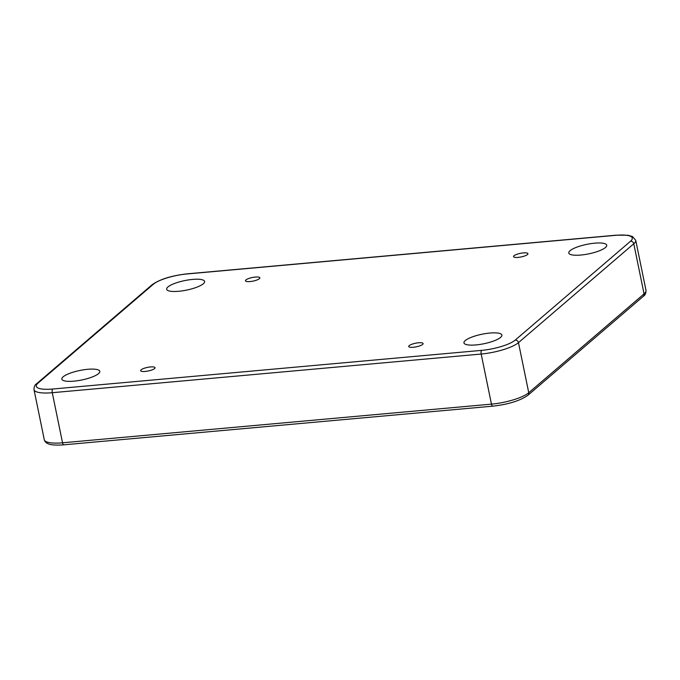 <?xml version="1.0" encoding="UTF-8"?>
<svg xmlns="http://www.w3.org/2000/svg" width="680" height="680" viewBox="0 0 680 680"><rect width="100%" height="100%" fill="white"/><g stroke="black" fill="none" stroke-linecap="round" stroke-linejoin="round"><path stroke-width="1.02" d="M527.442 254.55A7.336 1.836 168.4 0 1 519.588 257.219A7.336 1.836 168.4 0 1 513.553 256.624A7.336 1.836 168.4 0 1 514.038 255.756A7.336 1.836 168.4 0 1 521.891 253.079A7.336 1.836 168.4 0 1 527.927 253.674A7.336 1.836 168.4 0 1 527.442 254.55M259.369 278.707A7.336 1.836 168.4 0 1 251.515 281.384A7.336 1.836 168.4 0 1 245.48 280.789A7.336 1.836 168.4 0 1 245.964 279.913A7.336 1.836 168.4 0 1 253.819 277.245A7.336 1.836 168.4 0 1 259.853 277.831A7.336 1.836 168.4 0 1 259.369 278.707M154.538 368.585A7.336 1.836 168.4 0 1 146.684 371.263A7.336 1.836 168.4 0 1 140.649 370.668A7.336 1.836 168.4 0 1 141.134 369.793A7.336 1.836 168.4 0 1 148.988 367.124A7.336 1.836 168.4 0 1 155.023 367.719A7.336 1.836 168.4 0 1 154.538 368.585M422.611 344.428A7.336 1.836 168.4 0 1 414.757 347.098A7.336 1.836 168.4 0 1 408.723 346.502A7.336 1.836 168.4 0 1 409.207 345.635A7.336 1.836 168.4 0 1 417.061 342.958A7.336 1.836 168.4 0 1 423.096 343.553A7.336 1.836 168.4 0 1 422.611 344.428M570.061 250.707A19.371 4.853 -11.6 0 0 568.786 253.002A19.371 4.853 -11.6 0 0 584.715 254.575A19.371 4.853 -11.6 0 0 605.446 247.511A19.371 4.853 -11.6 0 0 606.73 245.216A19.371 4.853 -11.6 0 0 590.792 243.644A19.371 4.853 -11.6 0 0 570.061 250.707M167.952 286.943A19.371 4.853 -11.6 0 0 166.677 289.247A19.371 4.853 -11.6 0 0 182.606 290.81A19.371 4.853 -11.6 0 0 203.337 283.755A19.371 4.853 -11.6 0 0 204.62 281.452A19.371 4.853 -11.6 0 0 188.691 279.888A19.371 4.853 -11.6 0 0 167.952 286.943M63.129 376.822A19.371 4.853 -11.6 0 0 61.846 379.125A19.371 4.853 -11.6 0 0 77.784 380.69A19.371 4.853 -11.6 0 0 98.515 373.635A19.371 4.853 -11.6 0 0 99.79 371.339A19.371 4.853 -11.6 0 0 83.861 369.767A19.371 4.853 -11.6 0 0 63.129 376.822M465.231 340.587A19.371 4.853 -11.6 0 0 463.956 342.881A19.371 4.853 -11.6 0 0 479.885 344.454A19.371 4.853 -11.6 0 0 500.616 337.39A19.371 4.853 -11.6 0 0 501.899 335.096A19.371 4.853 -11.6 0 0 485.971 333.523A19.371 4.853 -11.6 0 0 465.231 340.587M527.977 395.207C520.14 400.75 508.402 404.396 492.771 406.164A2.933 1.173 -95.2 0 1 491.462 404.141L481.177 354.042L52.267 392.7L62.543 442.799L491.462 404.141A29.342 7.344 -11.6 0 0 528.751 392.734A2.933 2.592 49.4 0 1 527.977 395.207L643.288 296.335A2.933 2.592 49.4 0 0 644.062 293.87L633.777 243.772L518.466 342.644L528.751 392.734L644.062 293.87A29.342 7.344 -11.6 0 0 646 290.385L635.715 240.286A29.342 7.344 168.4 0 1 633.777 243.772A2.933 2.592 49.4 0 0 630.53 241.23A26.41 6.613 -11.6 0 0 615.833 235.314L186.923 273.972A26.41 6.613 -11.6 0 0 153.357 284.24L38.046 383.103A26.41 6.613 -11.6 0 0 52.742 389.019L481.652 350.361A26.41 6.613 -11.6 0 0 515.219 340.102L630.53 241.23M52.742 389.019A2.933 1.173 -95.2 0 0 52.267 392.7A29.342 7.344 168.4 0 1 34 389.615L44.285 439.713A29.342 7.344 -11.6 0 0 62.543 442.799A2.933 1.173 -95.2 0 0 63.86 444.822C53.193 445.621 49.589 444.371 48.492 443.904C46.104 442.994 44.702 441.6 44.285 439.713M515.219 340.102A2.933 2.592 49.4 0 1 518.466 342.644A29.342 7.344 168.4 0 1 481.177 354.042A2.933 1.173 84.8 0 1 481.652 350.361M153.357 284.24A2.933 2.592 49.4 0 0 152.022 284.793L36.711 383.664A2.933 2.592 49.4 0 1 38.046 383.103M152.022 284.793C159.859 279.25 171.598 275.604 187.23 273.836A2.933 1.173 84.8 0 0 186.923 273.972M615.833 235.314A2.933 1.173 -95.2 0 1 616.139 235.178L187.23 273.836M36.711 383.664C34.918 384.684 34.017 386.673 34 389.615M635.715 240.286L632.476 236.512L628.005 235.246L616.139 235.178M492.771 406.164L63.86 444.822M643.288 296.335C645.082 295.315 645.983 293.326 646 290.385"/></g></svg>
